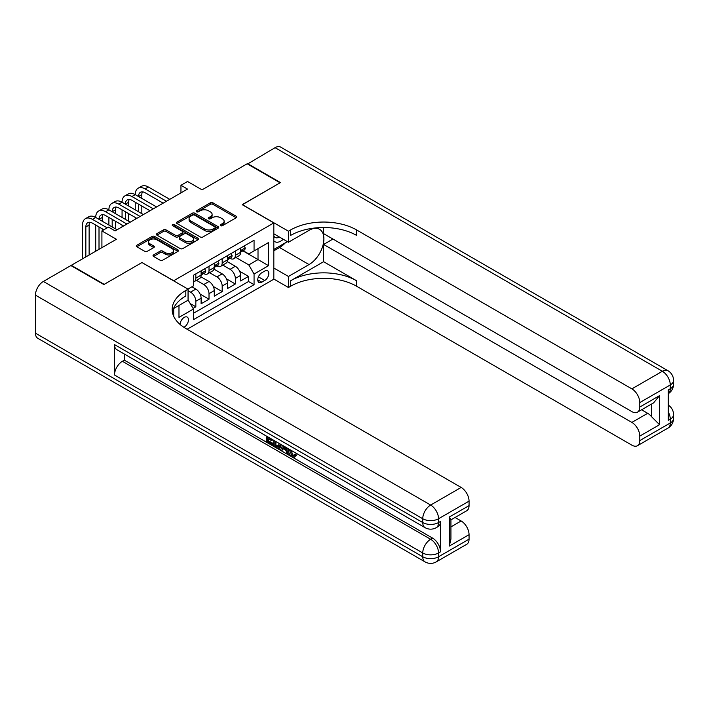 <?xml version="1.0" encoding="UTF-8"?>
<svg xmlns="http://www.w3.org/2000/svg" width="709" height="709" viewBox="0 0 709 709"><rect width="100%" height="100%" fill="white"/><g stroke="black" fill="none" stroke-linecap="round" stroke-linejoin="round"><path stroke-width="1.06" d="M220.641 225.684A1.276 0.736 0 0 0 222.449 225.684L236.186 217.752A1.826 1.055 0 0 0 236.726 217.007A1.826 1.055 0 0 0 236.186 216.254L212.913 202.818A1.826 1.055 0 0 0 210.325 202.818L196.588 210.75A1.276 0.736 0 0 0 196.216 211.273A1.276 0.736 0 0 0 196.588 211.796A1.276 0.736 0 0 0 198.396 211.796L200.177 210.768A5.849 3.377 0 0 1 208.455 210.768L210.396 211.894A5.849 3.377 0 0 1 212.106 214.278A5.849 3.377 0 0 1 210.396 216.67L208.614 217.698A1.276 0.736 0 0 0 208.242 218.221A1.276 0.736 0 0 0 208.614 218.744A1.276 0.736 0 0 0 210.422 218.744L212.204 217.716A5.849 3.377 0 0 1 220.481 217.716L222.413 218.833A5.849 3.377 0 0 1 224.133 221.226A5.849 3.377 0 0 1 222.413 223.61L220.641 224.638A1.276 0.736 0 0 0 220.269 225.161A1.276 0.736 0 0 0 220.641 225.684L220.641 224.638M183.897 327.301A5.964 3.439 120 0 0 184.243 327.124A5.964 3.439 120 0 0 188.142 321.868A5.964 3.439 120 0 0 187.22 317.091A5.964 3.439 120 0 0 184.243 317.384A5.964 3.439 120 0 0 180.033 324.412M153.561 254.93A1.826 1.055 0 0 0 153.029 255.674A1.826 1.055 0 0 0 153.561 256.419L160.092 260.194A1.826 1.055 0 0 0 162.68 260.194L177.932 251.385A1.826 1.055 0 0 0 178.473 250.64A1.826 1.055 0 0 0 177.932 249.887L154.659 236.452A1.826 1.055 0 0 0 152.072 236.452L136.819 245.261A1.826 1.055 0 0 0 136.279 246.005A1.826 1.055 0 0 0 136.819 246.75L144.707 251.305A1.826 1.055 0 0 0 147.295 251.305L153.818 247.538A1.826 1.055 0 0 0 154.358 246.794A1.826 1.055 0 0 0 153.818 246.041L149.909 243.79A4.892 2.827 0 0 1 148.473 241.787A4.892 2.827 0 0 1 151.496 239.181A4.892 2.827 0 0 1 156.831 239.793L172.145 248.637A4.892 2.827 0 0 1 173.581 250.64A4.892 2.827 0 0 1 170.559 253.246A4.892 2.827 0 0 1 165.232 252.634L162.68 251.154A1.826 1.055 0 0 0 160.092 251.154L153.561 254.93L153.561 256.419M142.092 262.622L173.705 280.729L273.825 222.918L242.203 204.671L280.082 182.807L247.149 163.788L202.03 189.835L187.539 181.469L180.955 185.279L187.539 189.081L115.08 230.912L108.495 227.102L101.91 230.912L101.91 247.645M142.092 262.472L104.214 284.336L71.281 265.326L116.4 239.279L101.91 230.912M200.31 236.974A1.826 1.055 0 0 0 202.889 236.974L218.15 228.165A1.826 1.055 0 0 0 218.682 227.421A1.826 1.055 0 0 0 218.15 226.676L194.878 213.232A1.826 1.055 0 0 0 192.29 213.232L177.028 222.041A1.826 1.055 0 0 0 176.497 222.794A1.826 1.055 0 0 0 177.028 223.539L200.31 236.974M173.085 225.958A1.276 0.736 0 0 1 174.379 226.144L198.015 239.784L182.789 248.584A1.826 1.055 0 0 1 180.201 248.584L156.919 235.149L156.919 233.651A1.826 1.055 0 0 0 156.388 234.395A1.826 1.055 0 0 0 156.919 235.149M156.919 233.651L163.451 229.884A1.826 1.055 0 0 1 166.039 229.884L175.477 235.335A1.826 1.055 0 0 0 178.065 235.335L182.399 232.827A1.826 1.055 0 0 0 182.931 232.082A1.826 1.055 0 0 0 182.399 231.338L172.571 225.666A1.276 0.736 0 0 1 172.198 225.143A1.276 0.736 0 0 1 172.987 224.461A1.276 0.736 0 0 1 174.379 224.62L198.041 238.277A1.826 1.055 0 0 1 198.582 239.03A1.826 1.055 0 0 1 198.041 239.775L198.041 238.277M71.281 265.778L71.281 265.326M193.105 308.388L195.835 306.811L190.367 303.656M188.062 290.69L190.57 292.135A7.453 4.298 60 0 1 195.835 301.263L201.108 298.223L201.108 303.771L209.013 299.207L200.098 294.067M196.437 280.312L203.74 284.531A7.453 4.298 60 0 1 209.013 293.659L214.278 290.61L214.278 296.167L222.183 291.603L213.276 286.463M209.607 272.708L216.91 276.927A7.453 4.298 60 0 1 222.183 286.046L227.456 283.006L227.456 288.563L235.353 283.999L235.353 278.442A7.453 4.298 -120 0 0 230.088 269.314L222.786 265.104M226.446 278.85L235.353 283.999M201.108 298.223A7.453 4.298 -120 0 0 195.835 289.095L191.882 286.808M214.278 290.61A7.453 4.298 -120 0 0 209.013 281.491L200.86 276.785M227.456 283.006A7.453 4.298 -120 0 0 222.183 273.878L214.038 269.181M264.732 271.068L261.834 272.743A5.778 3.332 120 0 0 258.058 277.831A5.778 3.332 120 0 0 258.945 282.457A5.778 3.332 120 0 0 261.834 282.173L264.732 280.498A5.778 3.332 120 0 0 268.507 275.411A5.778 3.332 120 0 0 267.621 270.785A5.778 3.332 120 0 0 264.732 271.068M173.705 316.294L173.705 308.486M187.141 329.251L273.825 279.204L273.825 222.918M188.062 299.969L193.468 309.018L193.468 319.67L254.061 284.681L254.061 274.037L248.797 264.909L235.955 257.5M193.468 309.018L178.978 317.384L178.978 305.446M187.929 289.095L193.468 285.895L193.468 275.252L254.061 240.262L254.061 250.915L268.551 242.549L268.551 265.671L254.061 274.037M203.669 273.532L203.74 273.577A7.453 4.298 60 0 0 207.462 273.949L212.735 270.9A7.453 4.298 -120 0 0 214.278 267.488L214.278 263.234M216.848 265.928L216.91 265.972A7.453 4.298 60 0 0 220.641 266.336L225.905 263.296A7.453 4.298 -120 0 0 227.456 259.884L227.456 255.63M193.468 313.281L248.531 281.491L248.531 276.395L240.626 280.95L240.626 275.402A7.453 4.298 -120 0 0 235.353 266.274L227.208 261.568M230.017 258.324L230.088 258.368A7.453 4.298 -120 0 0 233.81 258.732A7.453 4.298 -120 0 0 235.353 255.32L235.353 251.066M233.81 258.732L239.084 255.692A7.453 4.298 -120 0 0 240.626 252.28L240.626 248.017M195.835 273.878L195.835 278.141A7.453 4.298 60 0 1 194.293 281.553A7.453 4.298 60 0 1 193.468 281.854M194.293 281.553L199.566 278.513A7.453 4.298 -120 0 0 201.108 275.101L201.108 270.838M209.013 266.274L209.013 270.537A7.453 4.298 60 0 1 207.462 273.949M222.183 258.67L222.183 262.933A7.453 4.298 60 0 1 220.641 266.336M222.183 286.046L222.183 291.603M209.013 293.659L209.013 299.207M195.835 301.263L195.835 306.811M248.797 264.909L258.014 259.583L258.014 248.629L268.551 242.549M242.93 250.871L268.551 265.671M243.187 250.72L248.797 253.955L254.061 250.915M180.955 185.279L180.955 192.883M239.624 271.246L248.531 276.395M248.531 281.491L254.061 284.681M221.155 225.861L222.413 225.134A5.849 3.377 0 0 0 224.133 222.741L224.133 221.226M212.106 214.278L212.106 215.802A5.849 3.377 0 0 1 210.396 218.186L209.128 218.921M236.186 216.254L236.186 217.752L212.913 204.343A1.826 1.055 0 0 0 210.325 204.343L197.102 211.982M218.124 228.183L194.878 214.756A1.826 1.055 0 0 0 192.29 214.756L177.055 223.548M214.916 227.943A1.276 0.736 0 0 0 215.297 227.421A1.276 0.736 0 0 0 214.916 226.898L194.488 215.102A1.276 0.736 0 0 0 192.68 215.102L190.801 216.183A5.849 3.377 0 0 0 189.09 218.576A5.849 3.377 0 0 0 190.801 220.96L204.768 229.025A5.849 3.377 0 0 0 213.046 229.025L214.916 227.943L214.916 229.459A1.276 0.736 0 0 0 215.297 228.936L215.297 227.421M189.09 218.576L189.09 220.091A5.849 3.377 0 0 0 190.801 222.484L190.801 220.96M214.916 229.459L213.046 230.549A5.849 3.377 0 0 1 204.768 230.549L190.801 222.484M156.946 235.158L163.451 231.4L163.451 229.884M182.931 232.082L182.931 233.607A1.826 1.055 0 0 1 182.399 234.351L178.065 236.85A1.826 1.055 0 0 1 175.477 236.85L166.039 231.4A1.826 1.055 0 0 0 163.451 231.4M185.271 240.989A4.892 2.827 0 0 0 190.606 241.601A4.892 2.827 0 0 0 193.628 238.986A4.892 2.827 0 0 0 192.192 236.992L186.795 233.873A1.826 1.055 0 0 0 184.207 233.873L179.873 236.381A1.826 1.055 0 0 0 179.342 237.125A1.826 1.055 0 0 0 179.873 237.869L185.271 240.989L185.271 242.505A4.892 2.827 0 0 0 190.606 243.116A4.892 2.827 0 0 0 193.628 240.511L193.628 238.986M179.342 237.125L179.342 238.641A1.826 1.055 0 0 0 179.873 239.394L179.873 237.869M185.271 242.505L179.873 239.394M173.581 250.64L173.581 252.156A4.892 2.827 0 0 1 170.559 254.77A4.892 2.827 0 0 1 165.232 254.15L162.68 252.679A1.826 1.055 0 0 0 160.092 252.679L153.587 256.436M148.473 241.787L148.473 243.311A4.892 2.827 0 0 0 149.909 245.305L149.909 243.79M153.8 247.556L149.909 245.305M177.932 249.887L177.932 251.385L154.659 237.976A1.826 1.055 0 0 0 152.072 237.976L136.837 246.767M244.118 246.005L245.234 247.946A4.936 2.854 60 0 1 244.215 250.126L241.707 251.571A4.936 2.854 -120 0 0 242.567 250.437L242.469 250.002M82.545 258.82L82.545 225.054A13.976 8.065 60 0 1 85.434 218.656L88.731 216.759A13.976 8.065 60 0 1 95.715 217.45A13.976 8.065 60 0 1 98.613 211.052L101.91 209.146A13.976 8.065 60 0 1 108.894 209.837A13.976 8.065 60 0 1 111.783 203.448L115.08 201.542A13.976 8.065 60 0 1 122.063 202.233A13.976 8.065 60 0 1 124.961 195.844L128.249 193.938A13.976 8.065 60 0 1 135.242 194.629A13.976 8.065 60 0 1 138.131 188.231L141.428 186.334A13.976 8.065 60 0 1 148.411 187.025L169.752 199.344M138.131 188.231A13.976 8.065 60 0 1 145.115 188.922L166.455 201.25M240.794 251.81L240.812 251.81A4.936 2.854 -120 0 0 241.707 251.571M241.937 250.073L242.567 250.437C242.256 249.692 241.734 250.002 240.989 251.349A4.936 2.854 60 0 1 240.626 252.049M163.167 203.146L145.115 192.733A9.314 5.38 -120 0 0 140.462 192.272A9.314 5.38 -120 0 0 138.53 196.535L141.827 194.629L141.827 198.431M142.412 191.838A9.314 5.38 -120 0 0 141.827 194.629M138.53 204.139L138.53 211.743M141.827 206.035L141.827 213.648M135.242 219.276L135.242 217.45M135.242 209.837L135.242 202.233M273.825 240.856A12.106 6.993 120 0 0 276.59 242.212A12.106 6.993 120 0 0 283.29 239.261M273.825 235.822A8.286 4.786 120 0 0 275.163 237.453A8.286 4.786 120 0 0 276.377 237.825A8.286 4.786 120 0 0 279.381 237.01M287.393 241.636L273.825 249.471M247.538 164.018L275.074 147.667L662.374 371.268A11.176 6.452 120 0 1 667.958 370.718A11.176 11.176 0 0 1 673.55 380.396A11.176 6.452 180 0 1 670.28 384.96L639.784 402.57A11.176 6.452 -120 0 0 631.879 388.878L662.374 371.268A11.176 6.452 60 0 1 670.28 384.96L670.28 388.762L668.303 389.906L668.303 420.331L670.28 419.187L670.28 422.989A11.176 6.452 60 0 1 667.958 428.103L637.462 445.713A11.176 6.452 -120 0 0 639.784 440.599L670.28 422.989A11.176 6.452 0 0 0 673.55 418.425A11.176 11.176 0 0 1 667.958 428.103M247.538 163.557L280.472 182.576L242.336 204.741M273.825 268.029L288.448 276.466L309.062 264.563A20.96 12.097 120 0 0 322.755 246.094A20.96 12.097 120 0 0 319.537 229.299A20.96 12.097 120 0 0 309.062 230.336L288.448 242.239L288.448 231.214L290.681 229.92A46.572 26.889 180 0 1 356.547 229.92L631.879 388.878M288.448 276.466L288.448 287.499L290.681 286.206A46.572 26.889 180 0 1 356.547 286.206L631.879 445.163A11.176 6.452 -120 0 0 637.462 445.713M323.614 261.71L290.681 280.729A46.572 26.889 180 0 1 356.547 280.729L323.614 261.71L323.614 244.445L332.973 239.048M323.614 227.518L323.614 233.651L631.879 411.619A11.176 6.452 -120 0 0 637.462 412.168A11.176 6.452 -120 0 0 639.784 407.055L659.538 395.649L659.538 424.7L651.633 416.795L651.633 403.988M659.538 424.7L639.784 436.106L639.784 440.599M639.784 436.106A11.176 6.452 -120 0 0 631.879 422.422L647.68 413.294A11.176 6.452 60 0 1 651.633 416.795M323.614 244.445L631.879 422.422M275.074 147.667A11.176 6.452 -60 0 1 280.667 147.109L667.958 370.718M273.825 233.802L288.448 242.239M242.336 204.591L288.448 231.214M273.825 279.054L288.448 287.499M639.784 402.57L639.784 407.055M641.601 409.784L647.68 413.294M290.681 229.92L290.681 235.397A46.572 26.889 180 0 1 356.547 235.397L356.547 229.92M637.462 412.168L653.627 402.836L659.538 395.649M285.364 242.806A20.96 12.097 -60 0 1 279.55 247.53L273.825 250.835M290.708 450.047L293.154 455.151L294.075 455.479M289.759 449.55L289.653 450.649L292.099 455.763L293.641 455.958L295.369 454.15L296.486 455.089L294.51 457.181L292.205 456.88C289.777 455.231 288.554 452.945 288.545 450.011L288.634 448.894M283.316 448.824L281.748 450.729L280.569 450.047L282.563 445.394M287.579 448.283L289.157 453.787L288.102 454.389L286.923 453.707L286.019 450.383L282.652 448.434L281.748 450.729M268.622 438.933L268.622 440.874L273.284 443.568L273.284 444.614L272.229 445.225L266.451 441.893L266.451 436.088M272.77 439.74L271.724 440.723L267.568 438.322L267.568 441.485L268.622 440.874M114.495 344.574L422.75 522.542A11.176 6.452 120 0 0 425.063 527.664L116.808 349.688A11.176 6.452 -60 0 1 114.495 344.574L114.495 374.999A11.176 6.452 -60 0 1 122.391 361.306L124.367 360.163L432.632 538.14A11.176 6.452 60 0 1 440.528 551.824L440.528 521.407A11.176 6.452 60 0 1 438.215 526.521L436.239 527.664A11.176 6.452 -120 0 0 438.552 522.542L440.528 521.407M124.367 360.163L124.367 354.057M281.287 444.649L280.197 447.645L279.142 448.248L276.581 447.742L273.745 446.103L273.745 440.298M103.824 284.566L141.96 262.552L188.062 289.166L185.82 290.46A46.572 26.889 -0 0 0 172.181 309.478A46.572 26.889 -0 0 0 185.82 328.489L461.151 487.446A11.176 6.452 60 0 1 469.057 501.139L438.552 518.74L438.552 522.542A11.176 6.452 -0 0 1 422.75 522.542L422.75 518.74L35.45 295.139A11.176 6.452 -60 0 1 43.355 281.446L70.882 265.556L103.824 284.566M188.062 289.166L188.062 300.199L173.501 308.601M449.293 517.029L450.933 519.502L450.933 539.053L449.293 546.081L449.293 517.029L469.057 505.623L469.057 501.139M469.057 505.623A11.176 6.452 60 0 1 466.735 510.737L450.933 519.865M35.45 333.168L422.75 556.769A11.176 6.452 120 0 0 425.063 561.891L37.763 338.282A11.176 6.452 -60 0 1 35.45 333.168L35.45 295.139M455.072 517.473L461.151 520.982A11.176 6.452 60 0 1 469.057 534.675L449.293 546.081M440.528 551.824L438.552 552.967L438.552 556.769L469.057 539.168L469.057 534.675M469.057 539.168A11.176 6.452 60 0 1 466.735 544.282L436.239 561.891A11.176 6.452 -120 0 0 438.552 556.769A11.176 6.452 -0 0 1 422.75 556.769L422.75 552.967L114.495 374.999M185.82 290.46L185.82 295.937A46.572 26.889 -0 0 0 172.429 312.208M267.568 441.485L272.229 444.171L273.284 443.568M272.229 444.171L272.229 445.225M267.568 436.735L271.724 439.669L272.185 439.403M271.724 439.669L271.724 440.723M267.568 437.267L268.029 437.001M280.152 443.994L279.142 448.248M274.862 440.945L274.862 445.695L278.353 447.069L279.036 443.355M280.232 445.234L281.26 444.64M275.916 441.556L275.916 445.084L279.408 446.457M274.862 445.695L275.916 445.084M276.492 446.635L277.547 446.023M286.108 447.441L288.102 454.389M283.609 445.996L282.988 447.574L285.683 449.134L285.062 446.838M284.274 446.378L284.043 446.971L285.293 447.689M282.988 447.574L284.043 446.971M292.099 455.763L293.154 455.151M289.653 450.649L290.663 450.073M294.315 454.761L295.431 455.701L296.486 455.089M295.431 455.701L294.51 457.181M230.939 253.609L232.065 255.55A4.936 2.854 60 0 1 231.037 257.739L228.537 259.184A4.936 2.854 -120 0 0 229.397 258.041L229.291 257.606M124.961 195.844A13.976 8.065 60 0 1 131.945 196.535L135.242 194.629L156.583 206.948M131.945 196.535L153.286 208.854M227.616 259.414L227.633 259.414A4.936 2.854 -120 0 0 228.537 259.184M228.759 257.677L229.397 258.041C229.087 257.296 228.564 257.606 227.819 258.953A4.936 2.854 60 0 1 227.456 259.662M149.989 210.75L131.945 200.337A9.314 5.38 -120 0 0 127.292 199.876A9.314 5.38 -120 0 0 125.36 204.139L128.648 202.233L128.648 206.035M129.233 199.442A9.314 5.38 -120 0 0 128.648 202.233M125.36 211.743L125.36 219.347M128.648 213.648L128.648 221.252M122.063 226.88L122.063 225.054M122.063 217.45L122.063 209.837M217.769 261.213L218.886 263.154A4.936 2.854 60 0 1 217.867 265.343L215.368 266.788A4.936 2.854 -120 0 0 216.227 265.645L216.121 265.21M111.783 203.448A13.976 8.065 60 0 1 118.775 204.139L122.063 202.233L143.404 214.561M118.775 204.139L140.116 216.458M214.446 267.018L214.464 267.018A4.936 2.854 -120 0 0 215.368 266.788M215.589 265.281L216.227 265.645C215.917 264.909 215.385 265.21 214.641 266.557A4.936 2.854 60 0 1 214.278 267.266M136.819 218.363L118.775 207.941A9.314 5.38 -120 0 0 114.114 207.48A9.314 5.38 -120 0 0 112.182 211.743L115.478 209.837L115.478 213.648M116.063 207.046A9.314 5.38 -120 0 0 115.478 209.837M112.182 219.347L112.182 226.951M115.478 221.252L115.478 228.856M108.894 225.054L108.894 217.45M204.6 268.826L205.716 270.758A4.936 2.854 60 0 1 204.697 272.947L202.189 274.392A4.936 2.854 -120 0 0 203.049 273.257L202.942 272.814M98.613 211.052A13.976 8.065 60 0 1 105.597 211.743L108.894 209.837L130.234 222.165M105.597 211.743L126.938 224.062M201.267 274.622L201.294 274.622A4.936 2.854 -120 0 0 202.189 274.392M202.411 272.885L203.049 273.257C202.739 272.513 202.216 272.814 201.471 274.17A4.936 2.854 60 0 1 201.108 274.87M123.65 225.967L105.597 215.545A9.314 5.38 -120 0 0 100.944 215.084A9.314 5.38 -120 0 0 99.012 219.347L102.309 217.45L102.309 221.252M102.885 214.659A9.314 5.38 -120 0 0 102.309 217.45M99.012 226.951L99.012 249.311M102.309 228.856L102.309 230.682M95.715 251.216L95.715 225.054M85.434 218.656A13.976 8.065 60 0 1 92.427 219.347L95.715 217.45L117.056 229.769M92.427 219.347L107.183 227.864M103.886 229.769L92.427 223.149A9.314 5.38 -120 0 0 87.765 222.688A9.314 5.38 -120 0 0 85.842 226.951L85.842 256.924M89.715 222.263A9.314 5.38 -120 0 0 89.13 225.054L89.13 255.018M190.57 292.135L195.835 289.095M203.74 284.531L209.013 281.491M216.91 276.927L222.183 273.878M230.088 269.314L235.353 266.274M235.353 255.32L240.626 252.28M195.835 278.141L201.108 275.101M209.013 270.537L214.278 267.488M222.183 262.933L227.456 259.884M235.353 278.442L240.626 275.402M258.413 276.847L264.732 280.498M257.748 279.816L261.834 282.173M222.413 225.134L222.413 223.61M208.614 218.744L208.614 217.698M210.396 218.186L210.396 216.67M196.588 211.796L196.588 210.75M210.325 204.343L210.325 202.818M212.913 204.343L212.913 202.818M177.028 223.539L177.028 222.041M192.29 214.756L192.29 213.232M194.878 214.756L194.878 213.232M218.15 228.165L218.15 226.676M204.768 230.549L204.768 229.025M213.046 230.549L213.046 229.025M166.039 231.4L166.039 229.884M175.477 236.85L175.477 235.335M178.065 236.85L178.065 235.335M182.399 234.351L182.399 232.827M174.379 226.144L174.379 224.62M160.092 252.679L160.092 251.154M162.68 252.679L162.68 251.154M165.232 254.15L165.232 252.634M153.818 247.538L153.818 246.041M136.819 246.75L136.819 245.261M152.072 237.976L152.072 236.452M154.659 237.976L154.659 236.452M245.208 247.884L240.626 250.534M148.411 187.025L145.115 188.922M290.681 280.729L290.681 286.206M356.547 280.729L356.547 286.206M668.303 412.009A11.176 6.452 60 0 1 670.28 419.187A11.176 6.452 180 0 0 673.55 414.623A11.176 11.176 0 0 0 668.303 405.149M670.28 388.762A11.176 6.452 60 0 1 668.303 393.663A11.176 11.176 0 0 0 673.55 384.198A11.176 6.452 0 0 1 670.28 388.762M279.55 247.53L309.062 264.563M43.355 281.446L430.655 505.056L461.151 487.446M122.391 361.306L430.655 539.274L432.632 538.14M450.933 526.884L461.151 520.982M430.655 505.056A11.176 6.452 120 0 0 422.75 518.74A11.176 6.452 180 0 0 438.552 518.74A11.176 6.452 -120 0 0 430.655 505.056M430.655 539.274A11.176 6.452 120 0 0 422.75 552.967A11.176 6.452 180 0 0 438.552 552.967A11.176 6.452 -120 0 0 430.655 539.274M232.029 255.497L227.456 258.138M218.859 263.101L214.278 265.742M205.681 270.705L201.108 273.346M89.13 225.054L85.842 226.951M673.55 414.623L673.55 418.425M673.55 380.396L673.55 384.198M425.063 527.664A11.176 11.176 0 0 0 436.239 527.664M425.063 561.891A11.176 11.176 0 0 0 436.239 561.891"/></g></svg>

